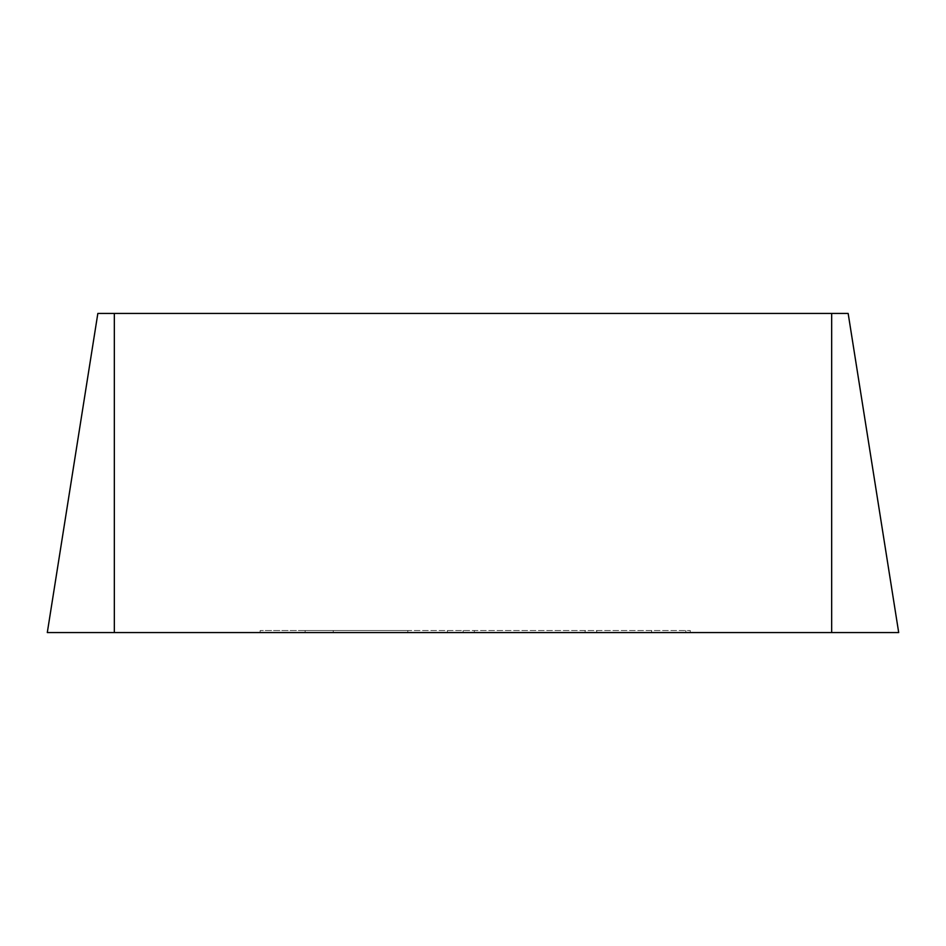 <?xml version="1.0" encoding="UTF-8"?>
<svg xmlns="http://www.w3.org/2000/svg" width="946" height="946" viewBox="0 0 946 946"><rect width="100%" height="100%" fill="white"/><g stroke="black" fill="none" stroke-linecap="round" stroke-linejoin="round"><path stroke-width="0.71" stroke-dasharray="4.73 3.55" d="M596.749 632.555L260.15 632.555L407.797 632.555L305.144 632.555L305.144 630.544L407.797 630.544L260.15 630.544L690.284 630.544L305.144 630.544L305.144 632.555L596.749 632.555L596.749 630.544M260.15 632.555L260.15 630.544M333.24 632.555L333.24 630.544M585.125 632.555L585.125 630.544M651.617 632.555L651.617 630.544M447.446 632.555L447.446 630.544M685.826 632.555L685.826 630.544M463.114 632.555L463.114 630.544M97.84 313.445L848.16 313.445M47.3 632.555L898.7 632.555M831.664 632.555L831.664 313.445M114.336 632.555L114.336 313.445M407.797 630.544L407.797 632.555M690.284 630.544L690.284 632.555M474.324 630.544L474.324 632.555"/><path stroke-width="1.42" d="M848.16 313.445L898.7 632.555L848.16 313.445L97.84 313.445L47.3 632.555L97.84 313.445M898.7 632.555L47.3 632.555M831.664 632.555L831.664 313.445M114.336 632.555L114.336 313.445"/></g></svg>
